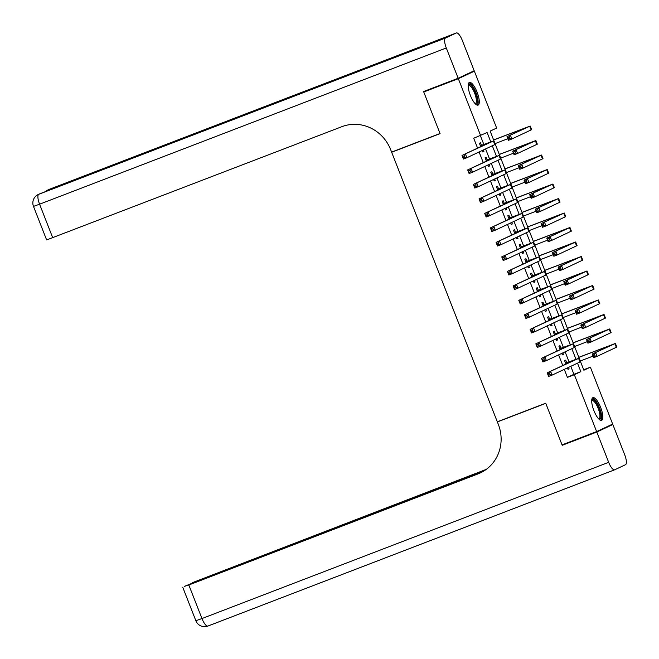<?xml version="1.0" encoding="UTF-8"?>
<svg xmlns="http://www.w3.org/2000/svg" width="659" height="659" viewBox="0 0 659 659"><rect width="100%" height="100%" fill="white"/><g stroke="black" fill="none" stroke-linecap="round" stroke-linejoin="round"><path stroke-width="0.99" d="M593.883 410.573A12.142 3.723 -111 0 1 592.911 397.657A12.142 3.723 -111 0 1 600.646 407.41A12.142 3.723 -111 0 1 601.618 420.327A12.142 3.723 -111 0 1 593.883 410.573M470.353 95.357A12.142 3.723 -111 0 1 469.381 82.441A12.142 3.723 -111 0 1 477.116 92.186A12.142 3.723 -111 0 1 478.088 105.11A12.142 3.723 -111 0 1 470.353 95.357M468.277 73.511L474.365 71.18L496.655 128.06L490.156 131.108L583.874 370.234L590.373 367.187L612.664 424.075L596.634 431.587L574.343 374.707L580.843 371.66L577.523 363.191M583.685 369.757L590.373 367.187M566.682 362.697L565.686 360.16L564.598 360.671L565.924 364.04M567.44 367.911L568.009 369.369L569.096 368.859L568.519 367.409M560.998 348.207L560.002 345.67L558.923 346.181L560.241 349.55M561.756 353.422L562.333 354.872L563.412 354.369L562.844 352.911M555.323 333.718L554.326 331.18L553.239 331.683L554.565 335.06M556.081 338.924L556.649 340.382L557.736 339.871L557.16 338.421M549.639 319.22L548.642 316.682L547.563 317.193L548.881 320.562M550.397 324.434L550.973 325.892L552.053 325.381L551.484 323.923M543.963 304.73L542.967 302.193L541.879 302.703L543.205 306.073M544.721 309.944L545.29 311.394L546.377 310.891L545.8 309.433M538.279 290.24L537.283 287.703L536.204 288.205L537.522 291.583M539.037 295.446L539.614 296.904L540.693 296.393L540.125 294.944M532.604 275.742L531.607 273.205L530.52 273.716L531.846 277.085M533.362 280.956L533.93 282.414L535.017 281.904L534.441 280.446M526.92 261.252L525.923 258.715L524.844 259.226L526.162 262.595M527.678 266.467L528.254 267.916L529.334 267.414L528.765 265.956M521.244 246.754L520.248 244.225L519.168 244.728L520.486 248.097M522.002 251.969L522.571 253.427L523.658 252.916L523.089 251.466M515.56 232.265L514.572 229.727L513.485 230.238L514.803 233.607M516.326 237.479L516.895 238.929L517.974 238.426L517.406 236.968M509.885 217.775L508.888 215.238L507.809 215.748L509.127 219.118M510.643 222.989L511.211 224.439L512.298 223.936L511.73 222.478M504.201 203.277L503.212 200.748L502.125 201.25L503.443 204.619M504.967 208.491L505.535 209.949L506.614 209.438L506.046 207.989M498.525 188.787L497.529 186.25L496.449 186.761L497.767 190.13M499.283 194.001L499.851 195.451L500.939 194.949L500.37 193.491M492.841 174.297L491.853 171.76L490.766 172.263L492.084 175.64M493.607 179.512L494.176 180.961L495.255 180.451L494.687 179.001M487.166 159.799L486.169 157.262L485.09 157.773L486.408 161.142M487.924 165.014L488.492 166.472L489.579 165.961L489.011 164.511M490.749 141.784L487.125 132.525L473.706 138.233L477.586 148.127M479.101 151.998L483.269 162.616M484.785 166.488L488.945 177.106M490.461 180.978L494.629 191.604M496.145 195.476L500.305 206.094M501.82 209.966L505.988 220.584M507.504 224.455L511.664 235.082M513.18 238.953L517.348 249.572M518.864 253.443L523.024 264.07M524.539 267.933L528.699 278.559M530.223 282.431L534.383 293.049M535.899 296.921L540.059 307.547M541.583 311.41L545.743 322.037M547.258 325.908L551.418 336.527M552.942 340.398L557.102 351.025M558.618 354.896L562.778 365.514M564.302 369.386L567.424 377.36L573.923 374.312L570.801 366.338M569.022 361.799L565.117 351.848M563.338 347.309L559.442 337.35M557.662 332.82L553.758 322.861M551.978 318.322L548.082 308.371M546.303 303.832L542.398 293.873M540.619 289.334L536.723 279.383M534.943 274.844L531.039 264.893M529.259 260.354L525.363 250.395M523.584 245.856L519.679 235.906M517.9 231.367L514.004 221.416M512.224 216.877L508.32 206.918M506.54 202.379L502.644 192.428M500.865 187.889L496.96 177.93M495.181 173.399L491.284 163.44M489.505 158.901L485.601 148.95M483.821 144.412L480.395 135.663M481.482 145.31L480.493 142.772L479.406 143.283L480.724 146.652M482.248 150.524L482.816 151.974L483.895 151.471L483.327 150.013M596.634 431.587L562.053 444.874L545.718 403.209L497.306 421.809L391.66 152.245L393.637 151.315M391.66 152.245L440.08 133.645L423.753 91.972L429.668 89.204M423.753 91.972L458.334 78.693L474.365 71.18M567.424 377.36L574.343 374.707M480.625 135.573L458.334 78.693M575.95 359.171L571.839 348.693M570.266 344.682L566.163 334.204M564.59 330.184L560.479 319.714M558.906 315.694L554.804 305.216M553.231 301.204L549.12 290.726M547.547 286.706L543.444 276.228M541.871 272.216L537.76 261.738M536.187 257.727L532.085 247.249M530.511 243.229L526.401 232.751M524.828 228.739L520.725 218.261M519.152 214.241L515.041 203.771M513.468 199.751L509.366 189.273M507.792 185.261L503.682 174.783M502.109 170.763L498.006 160.294M496.433 156.274L492.322 145.796M573.923 374.312L580.843 371.66M482.783 151.899L483.895 151.471M488.459 166.389L489.579 165.961M494.143 180.879L495.255 180.451M499.819 195.377L500.939 194.949M505.502 209.867L506.614 209.438M511.178 224.357L512.298 223.936M516.862 238.855L517.974 238.426M522.538 253.344L523.658 252.916M528.221 267.842L529.334 267.414M533.897 282.332L535.017 281.904M539.581 296.822L540.693 296.393M545.257 311.32L546.377 310.891M550.94 325.81L552.053 325.381M556.616 340.299L557.736 339.871M562.3 354.797L563.412 354.369M567.976 369.287L569.096 368.859M480.403 145.82L489.925 142.344L462 155.433L493.385 141.01L480.37 145.738M464.282 155.853L465.452 154.099L466.877 157.723L463.417 159.058L462 155.433L463.466 157.831L464.85 157.303L464.282 155.853L462.898 156.381M464.85 157.303L466.877 157.723L495.296 144.362L493.879 140.738M463.417 159.058L463.466 157.831M509.283 137.097L507.9 137.632L508.468 139.082L509.852 138.547L509.283 137.097L510.453 135.35L511.878 138.975L508.419 140.301L506.993 136.677L530.215 126.05L493.616 139.914M493.64 139.996L526.59 127.467L506.993 136.677L507.9 137.632M495.066 143.621L507.801 138.728M509.852 138.547L511.878 138.975L531.632 129.675L530.215 126.05M508.419 140.301L508.468 139.082M468.178 85.069A10.511 3.221 -111 0 1 473.244 88.117A10.511 3.221 -111 0 1 477.305 99.221A10.511 3.221 -111 0 1 475.436 103.957M475.098 103.611A9.728 2.982 69 0 0 475.427 103.545A9.728 2.982 69 0 0 476.07 97.985A9.728 2.982 69 0 0 472.503 88.833A9.728 2.982 69 0 0 468.442 85.382A9.728 2.982 69 0 0 468.162 85.555M477.396 105.168A12.068 3.699 69 0 0 473.335 87.219A12.068 3.699 69 0 0 468.829 82.861M591.716 400.285A10.511 3.221 -111 0 1 596.774 403.341A10.511 3.221 -111 0 1 600.835 414.437A10.511 3.221 -111 0 1 598.965 419.173M598.636 418.827A9.728 2.982 69 0 0 598.957 418.762A9.728 2.982 69 0 0 599.608 413.201A9.728 2.982 69 0 0 596.041 404.049A9.728 2.982 69 0 0 591.98 400.598A9.728 2.982 69 0 0 591.691 400.771M600.926 420.384A12.068 3.699 69 0 0 596.865 402.435A12.068 3.699 69 0 0 592.359 398.077M458.162 78.256L474.192 70.744L462.321 40.454A9.341 2.867 69 0 0 456.374 32.95A9.341 2.867 69 0 0 456.316 32.975L445.484 38.049A9.341 2.867 69 0 0 446.291 47.967L458.162 78.256L423.58 91.543L440.023 133.497L391.603 152.097L390.639 149.634A38.922 37.036 -115.1 0 0 341.856 126.685L46.632 239.942L33.485 206.391L39.581 204.199L52.728 237.751M446.291 47.967L39.581 204.199A9.341 2.867 -111 0 1 38.774 194.29L363.57 69.426L372.236 65.365L49.606 189.207A9.341 2.867 -111 0 1 49.664 189.182A9.341 2.867 -111 0 1 49.73 189.166M596.807 432.024L562.218 445.311L545.776 403.349L497.356 421.949L498.328 424.412A38.922 37.036 64.9 0 1 480.263 472.948A38.922 37.036 64.9 0 1 477.94 473.936L188.82 584.994L201.967 618.546L608.677 462.313L596.807 432.024L612.837 424.511L606.75 426.851M562.218 445.311L568.14 442.535M497.356 421.949L499.333 421.027M484.439 470.625L192.271 582.713L486.227 469.397M608.677 462.313A9.341 2.867 69 0 0 614.625 469.818A9.341 2.867 69 0 0 614.682 469.793L625.515 464.71A9.341 2.867 69 0 0 624.707 454.801L612.837 424.511M483.344 471.309L195.295 581.963L184.396 586.37L188.82 584.994M481.037 472.569A38.922 37.036 64.9 0 1 479.497 473.203L477.94 473.936M486.078 160.31L495.601 156.834L467.676 169.923L499.061 155.508L486.045 160.228M469.958 170.343L471.136 168.597L472.552 172.221L469.101 173.548L467.676 169.923L469.142 172.328L470.526 171.793L469.958 170.343L468.574 170.879M470.526 171.793L472.552 172.221L500.98 158.852L499.555 155.227M469.101 173.548L469.142 172.328M491.762 174.8L501.285 171.324L473.36 184.413L504.745 169.997L491.729 174.726M475.641 184.833L476.811 183.087L478.236 186.711L474.777 188.037L473.36 184.413L474.826 186.818L476.21 186.283L475.641 184.833L474.258 185.368M476.21 186.283L478.236 186.711L506.656 173.35L505.239 169.725M474.777 188.037L474.826 186.818M497.438 189.298L506.96 185.822L479.035 198.911L510.42 184.495L497.405 189.215M481.317 199.331L482.495 197.576L483.912 201.201L480.452 202.535L479.035 198.911L480.502 201.308L481.886 200.781L481.317 199.331L479.933 199.858M481.886 200.781L483.912 201.201L512.34 187.84L510.914 184.215M480.452 202.535L480.502 201.308M503.122 203.788L512.644 200.311L484.719 213.401L516.104 198.985L503.089 203.705M487.001 213.821L488.171 212.074L489.596 215.699L486.136 217.025L484.719 213.401L486.185 215.806L487.569 215.271L487.001 213.821L485.617 214.356M487.569 215.271L489.596 215.699L518.015 202.329L516.598 198.713M486.136 217.025L486.185 215.806M514.959 151.595L513.575 152.122L514.144 153.572L515.527 153.045L514.959 151.595L516.137 149.84L517.554 153.465L514.094 154.799L512.677 151.175L535.891 140.54L499.291 154.412M499.324 154.486L532.266 141.965L512.677 151.175L513.575 152.122M500.741 158.111L513.476 153.218M515.527 153.045L517.554 153.465L537.316 144.164L535.891 140.54M514.094 154.799L514.144 153.572M520.643 166.084L519.259 166.62L519.827 168.07L521.211 167.534L520.643 166.084L521.813 164.338L523.238 167.963L519.778 169.289L518.353 165.664L541.574 155.038L504.975 168.902M505 168.984L537.95 156.455L518.353 165.664L519.259 166.62M506.425 172.609L519.16 167.715M521.211 167.534L523.238 167.963L542.991 158.654L541.574 155.038M519.778 169.289L519.827 168.07M526.319 180.574L524.935 181.11L525.503 182.559L526.887 182.024L526.319 180.574L527.497 178.828L528.913 182.452L525.454 183.779L524.037 180.154L547.25 169.528L510.651 183.4M510.684 183.474L543.626 170.945L524.037 180.154L524.935 181.11M512.101 187.098L524.836 182.205M526.887 182.024L528.913 182.452L548.667 173.152L547.25 169.528M525.454 183.779L525.503 182.559M532.002 195.072L530.619 195.599L531.187 197.049L532.571 196.522L532.002 195.072L533.172 193.318L534.597 196.942L531.138 198.277L529.712 194.652L552.934 184.018L516.335 197.889M516.359 197.972L549.309 185.443L529.712 194.652L530.619 195.599M517.785 201.588L530.52 196.695M532.571 196.522L534.597 196.942L554.351 187.642L552.934 184.018M531.138 198.277L531.187 197.049M508.797 218.277L518.32 214.809L490.395 227.89L521.78 213.475L508.764 218.203M492.677 228.319L493.855 226.564L495.271 230.189L491.812 231.515L490.395 227.89L491.861 230.296L493.245 229.769L492.677 228.319L491.293 228.846M493.245 229.769L495.271 230.189L523.699 216.827L522.274 213.203M491.812 231.515L491.861 230.296M537.678 209.562L536.294 210.097L536.863 211.547L538.246 211.012L537.678 209.562L538.856 207.816L540.273 211.44L536.813 212.766L535.396 209.142L558.61 198.516L522.01 212.379M522.043 212.462L554.985 199.932L535.396 209.142L536.294 210.097M523.46 216.086L536.195 211.193M538.246 211.012L540.273 211.44L560.026 202.132L558.61 198.516M536.813 212.766L536.863 211.547M514.481 232.775L524.004 229.299L496.079 242.388L527.464 227.973L514.448 232.693M498.361 242.809L499.53 241.062L500.955 244.678L497.496 246.013L496.079 242.388L497.545 244.786L498.929 244.258L498.361 242.809L496.977 243.336M498.929 244.258L500.955 244.678L529.375 231.317L527.958 227.693M497.496 246.013L497.545 244.786M543.362 224.06L541.978 224.587L542.546 226.037L543.922 225.51L543.362 224.06L544.532 222.305L545.957 225.93L542.497 227.256L541.072 223.632L564.293 213.005L527.686 226.877M527.719 226.951L560.669 214.422L541.072 223.632L541.978 224.587M529.144 230.576L541.879 225.683M543.922 225.51L545.957 225.93L565.71 216.63L564.293 213.005M542.497 227.256L542.546 226.037M520.157 247.265L529.679 243.789L501.754 256.878L533.139 242.463L520.124 247.183M504.036 257.298L505.214 255.552L506.631 259.176L503.171 260.503L501.754 256.878L503.221 259.284L504.605 258.748L504.036 257.298L502.652 257.834M504.605 258.748L506.631 259.176L535.059 245.807L533.633 242.191M503.171 260.503L503.221 259.284M549.038 238.55L547.654 239.077L548.222 240.527L549.606 240L549.038 238.55L550.216 236.803L551.632 240.42L548.173 241.754L546.756 238.13L569.969 227.495L533.37 241.367M533.403 241.449L566.345 228.92L546.756 238.13L547.654 239.077M534.82 245.066L547.555 240.181M549.606 240L551.632 240.42L571.386 231.12L569.969 227.495M548.173 241.754L548.222 240.527M525.841 261.755L535.363 258.287L507.438 271.376L538.823 256.952L525.808 261.681M509.72 271.796L510.89 270.042L512.315 273.666L508.855 274.992L507.438 271.376L508.905 273.773L510.288 273.246L509.72 271.796L508.336 272.324M510.288 273.246L512.315 273.666L540.734 260.305L539.317 256.68M508.855 274.992L508.905 273.773M554.721 253.04L553.338 253.575L553.906 255.025L555.282 254.489L554.721 253.04L555.891 251.293L557.316 254.918L553.857 256.244L552.431 252.619L575.653 241.993L539.046 255.857M539.078 255.939L572.028 243.41L552.431 252.619L553.338 253.575M540.504 259.564L553.239 254.671M555.282 254.489L557.316 254.918L577.07 245.618L575.653 241.993M553.857 256.244L553.906 255.025M531.516 276.253L541.039 272.777L513.114 285.866L544.499 271.45L531.484 276.17M515.396 286.286L516.574 284.54L517.99 288.156L514.531 289.49L513.114 285.866L514.58 288.263L515.964 287.736L515.396 286.286L514.012 286.822M515.964 287.736L517.99 288.156L546.418 274.795L544.993 271.17M514.531 289.49L514.58 288.263M560.397 267.538L559.013 268.065L559.582 269.515L560.966 268.987L560.397 267.538L561.575 265.783L562.992 269.407L559.532 270.734L558.115 267.117L581.329 256.483L544.729 270.355M544.762 270.429L577.704 257.9L558.115 267.117L559.013 268.065M546.179 274.053L558.914 269.16M560.966 268.987L562.992 269.407L582.745 260.107L581.329 256.483M559.532 270.734L559.582 269.515M537.2 290.743L546.723 287.266L518.798 300.356L550.174 285.94L537.167 290.668M521.08 300.776L522.249 299.029L523.674 302.654L520.215 303.98L518.798 300.356L520.264 302.761L521.648 302.226L521.08 300.776L519.696 301.311M521.648 302.226L523.674 302.654L552.094 289.293L550.677 285.668M520.215 303.98L520.264 302.761M566.073 282.027L564.697 282.563L565.257 284.004L566.641 283.477L566.073 282.027L567.251 280.281L568.668 283.897L565.216 285.232L563.791 281.607L587.012 270.973L550.405 284.845M550.438 284.927L583.388 272.398L563.791 281.607L564.697 282.563M551.863 288.551L564.598 283.658M566.641 283.477L568.668 283.897L588.429 274.597L587.012 270.973M565.216 285.232L565.257 284.004M542.876 305.241L552.399 301.764L524.473 314.854L555.858 300.43L542.843 305.158M526.755 315.274L527.933 313.519L529.35 317.144L525.89 318.47L524.473 314.854L525.94 317.251L527.324 316.724L526.755 315.274L525.371 315.801M527.324 316.724L529.35 317.144L557.778 303.783L556.353 300.158M525.89 318.47L525.94 317.251M571.757 296.517L570.373 297.052L570.941 298.502L572.325 297.967L571.757 296.517L572.935 294.771L574.351 298.395L570.892 299.721L569.475 296.097L592.688 285.471L556.089 299.334M556.122 299.417L589.064 286.887L569.475 296.097L570.373 297.052M557.539 303.041L570.274 298.148M572.325 297.967L574.351 298.395L594.105 289.095L592.688 285.471M570.892 299.721L570.941 298.502M548.56 319.73L558.082 316.254L530.149 329.343L561.534 314.928L548.527 319.648M532.439 329.764L533.609 328.017L535.034 331.642L531.574 332.968L530.149 329.343L531.624 331.749L533.007 331.213L532.439 329.764L531.055 330.299M533.007 331.213L535.034 331.642L563.453 318.272L562.036 314.648M531.574 332.968L531.624 331.749M577.432 311.015L576.057 311.542L576.617 312.992L578.001 312.465L577.432 311.015L578.61 309.26L580.027 312.885L576.576 314.211L575.15 310.595L598.364 299.96L561.765 313.832M561.798 313.906L594.747 301.385L575.15 310.595L576.057 311.542M563.223 317.531L575.958 312.638M578.001 312.465L580.027 312.885L599.789 303.585L598.364 299.96M576.576 314.211L576.617 312.992M554.235 334.22L563.758 330.744L535.833 343.833L567.218 329.418L554.203 334.146M538.115 344.253L539.293 342.507L540.709 346.132L537.25 347.458L535.833 343.833L537.299 346.239L538.683 345.703L538.115 344.253L536.731 344.789M538.683 345.703L540.709 346.132L569.137 332.77L567.712 329.146M537.25 347.458L537.299 346.239M583.116 325.505L581.732 326.04L582.301 327.49L583.685 326.955L583.116 325.505L584.294 323.758L585.711 327.383L582.251 328.709L580.834 325.085L604.048 314.45L567.448 328.322M567.481 328.404L600.423 315.875L580.834 325.085L581.732 326.04M568.898 332.029L581.633 327.136M583.685 326.955L585.711 327.383L605.464 318.075L604.048 314.45M582.251 328.709L582.301 327.49M559.919 348.718L569.442 345.242L541.509 358.331L572.893 343.916L559.886 348.636M543.799 358.751L544.968 356.997L546.393 360.621L542.934 361.956L541.509 358.331L542.983 360.728L544.367 360.201L543.799 358.751L542.415 359.279M544.367 360.201L546.393 360.621L574.813 347.26L573.396 343.636M542.934 361.956L542.983 360.728M588.792 339.995L587.408 340.53L587.976 341.98L589.36 341.444L588.792 339.995L589.97 338.248L591.387 341.873L587.935 343.199L586.51 339.574L609.723 328.948L573.124 342.812M573.157 342.894L606.107 330.365L586.51 339.574L587.408 340.53M574.582 346.519L587.317 341.626M589.36 341.444L591.387 341.873L611.148 332.573L609.723 328.948M587.935 343.199L587.976 341.98M565.595 363.208L575.118 359.732L547.192 372.821L578.577 358.405L565.562 363.125M549.474 373.241L550.652 371.495L552.069 375.119L548.609 376.446L547.192 372.821L548.659 375.226L550.043 374.691L549.474 373.241L548.09 373.777M550.043 374.691L552.069 375.119L580.497 361.75L579.072 358.125M548.609 376.446L548.659 375.226M594.476 354.493L593.092 355.02L593.66 356.47L595.044 355.942L594.476 354.493L595.654 352.738L597.07 356.362L593.611 357.697L592.194 354.072L615.407 343.438L578.808 357.31M578.841 357.392L611.783 344.863L592.194 354.072L593.092 355.02M580.258 361.008L592.993 356.115M595.044 355.942L597.07 356.362L616.824 347.062L615.407 343.438M593.611 357.697L593.66 356.47M485.172 143.983L485.37 144.478M493.385 141.01L494.802 144.634M521.508 129.296L521.697 129.79M529.712 126.322L531.138 129.947M456.316 32.975L49.606 189.207A9.341 8.888 -115.1 0 0 49.054 189.446L47.967 189.957A9.341 8.888 64.9 0 1 48.527 189.718A9.341 2.867 -111 0 0 47.827 190.715M363.595 69.417L39.919 193.754A9.341 2.867 -111 0 0 39.861 193.779A9.341 8.888 -115.1 0 0 39.301 194.018L38.222 194.52A9.341 8.888 64.9 0 1 38.774 194.29L445.484 38.049M39.301 194.018A9.341 9.341 0 0 1 39.919 193.754A9.341 2.867 -111 0 1 39.977 193.738M614.567 469.834L207.972 626.025A9.341 2.867 -111 0 1 207.915 626.05A9.341 2.867 -111 0 1 201.967 618.546L195.863 620.737A9.341 9.341 0 0 0 207.915 626.05L614.625 469.818M490.856 158.473L491.046 158.967M499.061 155.508L500.486 159.132M496.532 172.971L496.729 173.465M504.745 169.997L506.161 173.622M502.216 187.461L502.405 187.955M510.42 184.495L511.837 188.112M507.891 201.951L508.089 202.445M516.104 198.985L517.521 202.61M527.184 143.786L527.381 144.28M535.396 140.82L536.813 144.436M532.867 158.275L533.057 158.77M541.072 155.31L542.497 158.934M538.543 172.773L538.741 173.268M546.756 169.8L548.173 173.424M544.227 187.263L544.416 187.757M552.431 184.298L553.857 187.914M513.575 216.449L513.765 216.943M521.78 213.475L523.197 217.099M549.903 201.761L550.1 202.255M558.115 198.787L559.532 202.412M519.251 230.938L519.449 231.433M527.464 227.973L528.88 231.589M555.586 216.251L555.776 216.745M563.791 213.277L565.216 216.902M524.935 245.436L525.124 245.931M533.139 242.463L534.556 246.087M561.262 230.741L561.46 231.235M569.475 227.775L570.892 231.4M530.61 259.926L530.808 260.42M538.823 256.952L540.24 260.577M566.946 245.239L567.135 245.733M575.15 242.265L576.576 245.889M536.294 274.416L536.484 274.91M544.499 271.45L545.916 275.075M572.622 259.728L572.819 260.223M580.834 256.755L582.251 260.379M541.97 288.914L542.159 289.408M550.174 285.94L551.599 289.565M578.305 274.218L578.495 274.712M586.51 271.253L587.935 274.877M547.645 303.404L547.843 303.898M555.858 300.43L557.275 304.054M583.981 288.716L584.179 289.21M592.194 285.742L593.611 289.367M553.329 317.893L553.519 318.388M561.534 314.928L562.959 318.552M589.665 303.206L589.854 303.7M597.87 300.232L599.295 303.857M559.005 332.391L559.203 332.886M567.218 329.418L568.635 333.042M595.341 317.696L595.538 318.19M603.553 314.73L604.97 318.355M564.689 346.881L564.878 347.375M572.893 343.916L574.318 347.532M601.024 332.194L601.214 332.688M609.229 329.22L610.654 332.844M570.365 361.371L570.562 361.865M578.577 358.405L579.994 362.03M606.7 346.683L606.898 347.178M614.913 343.718L616.33 347.334M38.222 194.52A9.341 9.341 0 0 0 33.485 206.391M49.054 189.446A9.341 9.341 0 0 1 49.664 189.182L456.374 32.95M47.967 189.957A9.341 9.341 0 0 0 45.553 191.588M182.716 587.185L195.863 620.737"/></g></svg>

